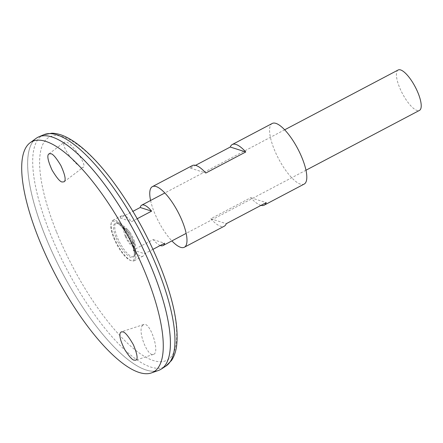 <?xml version="1.0" encoding="UTF-8"?>
<svg xmlns="http://www.w3.org/2000/svg" width="443" height="443" viewBox="0 0 443 443"><rect width="100%" height="100%" fill="white"/><g stroke="black" fill="none" stroke-linecap="round" stroke-linejoin="round"><path stroke-width="0.33" stroke-dasharray="2.21 1.66" d="M272.212 123.47A34.261 10.815 -117.8 0 0 274.189 149.302A34.261 10.815 -117.8 0 0 304.164 184.083M150.587 200.491A34.261 10.815 -117.8 0 0 154.369 212.463A34.261 10.815 -117.8 0 0 171.89 240.898M192.334 165.577A34.261 10.815 -117.8 0 0 190.335 168.08L195.529 165.344M261.032 205.369A34.261 10.815 62.2 0 1 250.744 197.689L210.807 218.742A34.261 10.815 -117.8 0 0 224.285 226.19M210.807 218.742L226.279 223.687M250.744 197.689L266.221 202.634M190.335 168.08L205.812 173.025M63.842 143.36C62.352 149.424 80.371 170.705 83.384 167.177C87.271 165.449 72.536 143.521 66.19 142.053L64.412 142.148L63.842 143.36M142.303 325.683L143.687 324.525C150.26 321.358 160.383 353.121 153.45 354.372C147.857 357.246 137.474 331.608 142.303 325.683M37.788 137.313A131.327 41.465 -117.8 0 0 45.374 236.34A131.327 41.465 -117.8 0 0 160.266 369.667A131.311 41.459 -117.8 0 0 168.977 356.604M45.38 236.346A131.311 41.459 -117.8 0 0 160.266 369.645A131.311 41.459 -117.8 0 0 135.696 234.159A131.311 41.459 -117.8 0 0 37.788 137.33A131.311 41.459 -117.8 0 0 45.38 236.346M53.487 137.507A131.311 41.459 -117.8 0 0 37.805 137.324A131.311 41.459 -117.8 0 0 45.363 236.352A131.311 41.459 -117.8 0 0 160.25 369.65L160.25 369.65M36.132 138.349A131.327 41.465 -117.8 0 0 45.358 236.352A131.327 41.465 -117.8 0 0 158.472 370.448M116.116 237.863A19.138 6.041 -117.8 0 0 126.825 254.675A19.138 6.041 -117.8 0 0 134.212 255.007L134.212 255.007A19.138 6.041 -117.8 0 0 129.278 237.542A19.138 6.041 -117.8 0 0 117.655 223.604L117.655 223.604A19.138 6.041 -117.8 0 0 116.116 237.863M126.2 236.601A7.42 2.342 -117.8 0 0 133.05 243.75A7.42 2.342 -117.8 0 0 128.442 232.353A7.42 2.342 -117.8 0 0 126.2 236.601M125.247 236.18A10.078 3.184 -117.8 0 0 132.811 246.374A10.078 3.184 -117.8 0 0 133.764 239.53A10.078 3.184 -117.8 0 0 130.17 232.719A10.078 3.184 -117.8 0 0 124.555 228.643A10.078 3.184 -117.8 0 0 125.247 236.18M132.845 242.243A19.027 6.008 62.2 0 1 135.198 250.273A19.027 6.008 62.2 0 1 135.325 254.066A19.027 6.008 62.2 0 1 119.754 242.559A19.027 6.008 62.2 0 1 119.062 223.211A19.027 6.008 62.2 0 1 122.124 225.465A19.027 6.008 62.2 0 1 132.845 242.243M132.8 243.572A22.803 7.199 -117.8 0 0 119.621 223.156A22.803 7.199 -117.8 0 0 114.167 237.62A22.803 7.199 -117.8 0 0 128.847 259.277A22.803 7.199 -117.8 0 0 135.691 253.64A22.803 7.199 -117.8 0 0 132.8 243.572M114.144 237.62A22.842 7.21 -117.8 0 0 134.129 260.805A22.842 7.21 -117.8 0 0 129.86 237.238A22.842 7.21 -117.8 0 0 112.827 220.392A22.842 7.21 -117.8 0 0 114.144 237.62M398.157 69.994A22.842 7.21 -117.8 0 0 399.475 87.216A22.842 7.21 -117.8 0 0 419.46 110.401M137.225 218.72L131.643 221.661A22.842 7.21 -117.8 0 0 121.775 215.68A22.842 7.21 -117.8 0 0 120.241 218.017L132.917 211.339M160.244 245.505A22.842 7.21 62.2 0 1 153.173 239.58L133.205 250.107A22.842 7.21 -117.8 0 0 143.072 256.087A22.842 7.21 -117.8 0 0 144.606 253.745L152.957 249.348M153.173 239.58L164.574 243.224M133.205 250.107L144.606 253.745M120.241 218.017L131.643 221.661M56.632 232.21A126.111 39.82 -117.8 0 0 173.08 353.802A126.111 39.82 -117.8 0 0 94.774 160.001A126.111 39.82 -117.8 0 0 56.632 232.21M113.801 238.09A21.989 6.944 -117.8 0 0 134.107 259.293A21.989 6.944 -117.8 0 0 120.452 225.498A21.989 6.944 -117.8 0 0 113.801 238.09M43.824 134.711A130.862 41.315 -117.8 0 0 50.358 233.876A130.862 41.315 -117.8 0 0 165.82 366.151M134.212 255.007C136.416 250.134 122.838 224.468 117.655 223.604A28.801 28.801 0 0 1 134.212 255.007M135.325 254.066A29.753 29.753 0 0 0 133.764 239.53M130.17 232.719A29.753 29.753 0 0 0 119.062 223.211M135.198 250.273L135.691 253.64M122.124 225.465L119.621 223.156M284.672 129.81L164.851 192.971M121.775 215.68L112.827 220.392M305.975 170.223L186.154 233.378M143.072 256.087L134.129 260.805M143.687 324.525L121.338 331.829M153.45 354.372L135.608 360.203M64.091 181.802L83.384 167.177M48.896 153.909L64.412 142.148"/><path stroke-width="0.66" d="M171.89 240.898A34.261 10.815 -117.8 0 0 184.343 247.244L224.285 226.19A34.261 10.815 -117.8 0 0 226.279 223.687L266.221 202.634A34.261 10.815 62.2 0 1 264.227 205.137L304.164 184.083A34.261 10.815 -117.8 0 0 297.757 148.732A34.261 10.815 -117.8 0 0 272.212 123.47L232.276 144.523A34.261 10.815 62.2 0 1 245.754 151.971L205.812 173.025A34.261 10.815 -117.8 0 0 192.334 165.577L152.392 186.63A34.261 10.815 -117.8 0 0 150.587 200.491M184.343 247.244A34.261 10.815 -117.8 0 0 177.936 211.892A34.261 10.815 -117.8 0 0 152.392 186.63M195.529 165.344L230.277 147.026A34.261 10.815 62.2 0 1 232.276 144.523M264.227 205.137A34.261 10.815 62.2 0 1 261.032 205.369M230.277 147.026L245.754 151.971M160.266 369.667A131.327 41.465 -117.8 0 0 161.252 369.091A131.327 41.465 -117.8 0 0 135.713 234.148A131.327 41.465 -117.8 0 0 38.818 136.821A131.327 41.465 -117.8 0 0 37.788 137.313M168.977 356.604A131.311 41.459 -117.8 0 0 135.708 234.153A131.311 41.459 -117.8 0 0 53.487 137.507M151.445 372.917L158.472 370.448A131.327 41.465 -117.8 0 0 135.702 234.159A131.327 41.465 -117.8 0 0 36.132 138.349L30.118 142.751A130.236 41.121 -117.8 0 0 39.272 239.94A130.236 41.121 -117.8 0 0 151.445 372.917A130.236 41.121 -117.8 0 0 128.858 237.764A130.236 41.121 -117.8 0 0 30.118 142.751M50.784 153.732C52.767 153.738 56.139 157.686 60.901 165.577C65.115 174.924 66.179 180.334 64.091 181.802L62.203 181.984C60.22 181.973 56.848 178.025 52.08 170.134C47.866 160.787 46.808 155.377 48.896 153.909L50.784 153.732M122.766 331.89L121.338 331.829L120.263 332.887C119.084 335.905 120.673 341.631 125.031 350.064C129.384 356.765 132.435 360.126 134.179 360.142L135.613 360.203C138.161 359.677 137.441 354.561 133.448 344.853C128.476 336.231 124.915 331.912 122.766 331.89M305.975 170.223L419.46 110.401A22.842 7.21 -117.8 0 0 415.185 86.834A22.842 7.21 -117.8 0 0 398.157 69.994L284.672 129.81M132.917 211.339L140.209 207.49A22.842 7.21 62.2 0 1 141.743 205.153A22.842 7.21 62.2 0 1 151.611 211.134L137.225 218.72M152.957 249.348L164.574 243.224A22.842 7.21 62.2 0 1 163.046 245.56A22.842 7.21 62.2 0 1 160.244 245.505M140.209 207.49L151.611 211.134M43.824 134.711L51.803 133.205C56.759 133.321 61.909 134.777 67.242 137.585C73.4 140.785 79.856 145.481 86.606 151.683C94.863 159.27 103.252 168.667 111.769 179.875C131.942 206.803 148.527 236.695 161.534 269.549C173.54 300.631 178.601 325.771 176.713 344.964C176.032 351.066 174.309 356.227 171.557 360.447L165.82 366.151A130.862 41.315 -117.8 0 0 140.376 231.689A130.862 41.315 -117.8 0 0 43.824 134.711L38.818 136.821M165.82 366.151L161.252 369.091M164.851 192.971L141.743 205.153M186.154 233.378L163.046 245.56"/></g></svg>
